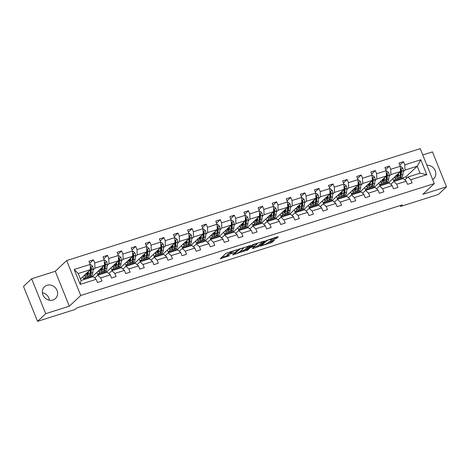 <?xml version="1.0" encoding="UTF-8"?>
<svg xmlns="http://www.w3.org/2000/svg" width="470" height="470" viewBox="0 0 470 470"><rect width="100%" height="100%" fill="white"/><g stroke="black" fill="none" stroke-linecap="round" stroke-linejoin="round"><path stroke-width="0.7" d="M237.062 249.74L226.035 253.289L220.224 258.8L229.495 255.704A3.243 0.558 158.1 0 1 227.509 255.95A3.243 0.558 158.1 0 1 227.68 255.639L228.162 255.187A3.243 0.558 158.1 0 1 232.021 253.33L234.089 252.537L232.468 252.907A3.243 0.558 158.1 0 1 230.482 253.154A3.243 0.558 158.1 0 1 230.658 252.842L231.14 252.396A3.243 0.558 158.1 0 1 235 250.534L237.062 249.74M47.006 285.284A8.055 7.261 46.8 0 0 44.456 286.776A8.055 7.261 46.8 0 0 43.669 296.323A8.055 7.261 46.8 0 0 52.928 300.013A8.055 7.261 46.8 0 0 55.483 298.521A8.055 7.261 46.8 0 0 56.271 288.974A8.055 7.261 46.8 0 0 47.006 285.284M275.408 238.872L276.613 238.29L278.228 236.768L277.664 236.751L265.991 240.646L260.174 246.151L271.261 242.761L274.474 240.252L269.375 241.745L267.201 243.237A2.714 0.464 158.1 0 1 264.481 244.617A2.714 0.464 158.1 0 1 262.313 244.999A2.714 0.464 158.1 0 1 262.454 244.735L266.249 241.175A2.714 0.464 158.1 0 1 268.969 239.794A2.714 0.464 158.1 0 1 271.137 239.412A2.714 0.464 158.1 0 1 270.99 239.671L270.309 240.364L270.926 240.288L275.408 238.872L275.026 237.926L276.46 237.133M422.871 194.304L446.5 186.825L438.346 194.48L400.622 206.418L402.255 204.891L76.892 307.873L75.265 309.401L37.541 321.345L45.696 313.69L69.319 306.211L80.734 295.489L434.286 183.588L422.871 194.304M250.645 245.499L238.408 249.376L232.591 254.881L244.888 250.91L250.598 245.369M253.406 244.429L264.493 241.04L258.676 246.544L252.989 248.542L252.425 248.524L254.763 246.333L254.194 246.309L250.017 247.831L247.584 250.116L246.304 250.575L252.202 245.011L253.406 244.429M446.5 186.825L432.459 151.898L422.777 154.959M69.319 306.211L55.278 271.278L31.655 278.757L45.696 313.69M31.655 278.757L23.5 286.412L37.541 321.345M404.84 179.875L407.831 177.061L420.027 173.201L426.784 174.681L410.792 179.74L412.067 182.906L407.549 184.334L406.274 181.173L396.698 184.205L397.967 187.366L393.449 188.799L392.18 185.632L382.603 188.664L383.873 191.831L379.355 193.258L378.086 190.097L368.509 193.129L369.778 196.29L365.261 197.717L363.991 194.557L354.415 197.588L355.684 200.749L351.166 202.182L349.897 199.016L340.315 202.047L341.59 205.214L337.072 206.641L335.797 203.481L326.221 206.512L327.496 209.673L322.978 211.101L321.703 207.94L312.127 210.971L313.396 214.132L308.884 215.566L307.609 212.405L298.033 215.436L299.302 218.597L294.784 220.025L293.515 216.864L283.939 219.895L285.208 223.056L280.69 224.49L279.421 221.323L269.845 224.355L271.114 227.521L266.596 228.949L265.327 225.788L255.745 228.82L257.019 231.98L252.502 233.408L251.227 230.247L241.65 233.279L242.925 236.439L238.408 237.873L237.133 234.706L227.556 237.738L228.831 240.904L224.313 242.332L223.038 239.171L213.462 242.203L214.731 245.363L210.213 246.791L208.944 243.63L199.368 246.662L200.637 249.823L196.119 251.256L194.85 248.095L185.274 251.127L186.543 254.288L182.025 255.715L180.756 252.555L171.18 255.586L172.449 258.747L167.931 260.18L166.662 257.014L157.08 260.045L158.355 263.212L153.837 264.639L152.562 261.479L142.986 264.51L144.261 267.671L139.743 269.099L138.468 265.938L128.892 268.969L130.161 272.13L125.643 273.563L124.374 270.397L114.798 273.428L116.067 276.595L111.549 278.023L110.28 274.862L100.703 277.893L101.972 281.054L97.454 282.488L96.186 279.321L80.194 284.385L74.195 269.469L90.187 264.404L88.918 261.244L93.436 259.816L94.705 262.977L104.281 259.945L103.012 256.784L107.53 255.351L108.799 258.518L118.375 255.486L117.106 252.32L121.624 250.892L122.893 254.053L132.475 251.021L131.201 247.86L135.718 246.433L136.993 249.594L146.57 246.562L145.295 243.401L149.812 241.968L151.087 245.129L160.664 242.097L159.395 238.936L163.912 237.509L165.182 240.669L174.758 237.638L173.489 234.477L178.007 233.044L179.276 236.21L188.852 233.179L187.583 230.012L192.101 228.584L193.37 231.745L202.946 228.714L201.677 225.553L206.195 224.125L207.464 227.286L217.046 224.255L215.771 221.094L220.289 219.66L221.564 222.827L231.14 219.796L229.865 216.629L234.383 215.201L235.658 218.362L245.234 215.331L243.965 212.17L248.477 210.742L249.752 213.903L259.328 210.871L258.059 207.711L262.577 206.277L263.846 209.438L273.423 206.406L272.154 203.246L276.671 201.818L277.94 204.979L287.517 201.947L286.248 198.787L290.766 197.353L292.034 200.52L301.617 197.488L300.342 194.322L304.86 192.894L306.129 196.055L315.711 193.023L314.436 189.862L318.954 188.435L320.229 191.596L329.805 188.564L328.53 185.403L333.048 183.97L334.323 187.136L343.899 184.105L342.63 180.938L347.148 179.511L348.417 182.671L357.993 179.64L356.724 176.479L361.242 175.046L362.511 178.212L372.087 175.181L370.818 172.014L375.336 170.587L376.605 173.747L386.181 170.716L384.912 167.555L389.43 166.127L390.699 169.288L400.281 166.257L399.007 163.096L403.524 161.662L404.799 164.829L420.791 159.765L426.784 174.681M407.831 177.061L410.792 179.74M80.734 295.489L66.693 260.562L420.245 148.655L434.286 183.588M389.037 176.309L390.928 174.54L400.505 171.509L389.219 182.101L379.643 185.133L378.82 183.094M386.452 178.741L386.082 179.088M381.857 183.053L379.643 185.133M400.505 171.509L400.281 166.257M390.928 174.54L390.699 169.288M390.74 184.334L393.737 181.526L403.313 178.494L406.274 181.173M393.737 181.526L396.698 184.205M374.943 180.774L376.828 179L386.411 175.968L375.125 186.567L365.548 189.598L364.726 187.554M372.357 183.2L371.987 183.553M367.763 187.512L365.548 189.598M386.411 175.968L386.181 170.716M376.828 179L376.605 173.747M376.646 188.793L379.637 185.985L389.219 182.953L392.18 185.632M379.637 185.985L382.603 188.664M360.848 185.233L362.734 183.464L372.311 180.433L361.031 191.026L351.454 194.057L350.632 192.013M358.263 187.665L357.887 188.012M353.669 191.977L351.454 194.057M372.311 180.433L372.087 175.181M362.734 183.464L362.511 178.212M362.552 193.258L365.543 190.45L375.119 187.418L378.086 190.097M365.543 190.45L368.509 193.129M346.754 189.698L348.64 187.924L358.216 184.892L346.936 195.485L337.36 198.516L336.538 196.478M344.169 192.124L343.793 192.471M339.575 196.437L337.36 198.516M358.216 184.892L357.993 179.64M348.64 187.924L348.417 182.671M348.458 197.717L351.448 194.909L361.025 191.878L363.991 194.557M351.448 194.909L354.415 197.588M332.66 194.157L334.546 192.383L344.122 189.351L332.842 199.95L323.26 202.981L322.444 200.937M330.069 196.583L329.699 196.936M325.481 200.901L323.26 202.981M344.122 189.351L343.899 184.105M334.546 192.383L334.323 187.136M334.364 202.182L337.354 199.368L346.93 196.337L349.897 199.016M337.354 199.368L340.315 202.047M318.566 198.616L320.452 196.848L330.028 193.816L318.742 204.409L309.166 207.44L308.349 205.402M315.975 201.048L315.605 201.395M311.381 205.361L309.166 207.44M330.028 193.816L329.805 188.564M320.452 196.848L320.229 191.596M320.27 206.641L323.26 203.833L332.836 200.802L335.797 203.481M323.26 203.833L326.221 206.512M304.466 203.081L306.358 201.307L315.934 198.275L304.648 208.868L295.072 211.9L294.249 209.861M301.881 205.508L301.511 205.86M297.287 209.82L295.072 211.9M315.934 198.275L315.711 193.023M306.358 201.307L306.129 196.055M306.17 211.101L309.166 208.292L318.742 205.261L321.703 207.94M309.166 208.292L312.127 210.971M290.372 207.54L292.258 205.766L301.84 202.734L290.554 213.333L280.978 216.364L280.155 214.32M287.787 209.972L287.417 210.319M283.193 214.285L280.978 216.364M301.84 202.734L301.617 197.488M292.258 205.766L292.034 200.52M292.076 215.566L295.072 212.757L304.648 209.726L307.609 212.405M295.072 212.757L298.033 215.436M276.278 212.005L278.164 210.231L287.746 207.2L276.46 217.792L266.884 220.824L266.061 218.785M273.693 214.432L273.317 214.778M269.099 218.744L266.884 220.824M287.746 207.2L287.517 201.947M278.164 210.231L277.94 204.979M277.982 220.025L280.972 217.216L290.554 214.185L293.515 216.864M280.972 217.216L283.939 219.895M262.184 216.464L264.07 214.69L273.646 211.659L262.366 222.257L252.79 225.289L251.967 223.244M259.599 218.891L259.223 219.243M255.004 223.203L252.79 225.289M273.646 211.659L273.423 206.406M264.07 214.69L263.846 209.438M263.887 224.484L266.878 221.675L276.454 218.644L279.421 221.323M266.878 221.675L269.845 224.355M248.089 220.924L249.975 219.155L259.552 216.124L248.272 226.716L238.689 229.748L237.873 227.703M245.499 223.356L245.129 223.702M240.91 227.668L238.689 229.748M259.552 216.124L259.328 210.871M249.975 219.155L249.752 213.903M249.793 228.949L252.784 226.141L262.36 223.109L265.327 225.788M252.784 226.141L255.745 228.82M233.995 225.388L235.881 223.614L245.458 220.583L234.172 231.175L224.595 234.207L223.779 232.168M231.405 227.815L231.034 228.162M226.81 232.127L224.595 234.207M245.458 220.583L245.234 215.331M235.881 223.614L235.658 218.362M235.699 233.408L238.689 230.6L248.266 227.568L251.227 230.247M238.689 230.6L241.65 233.279M219.895 229.848L221.787 228.073L231.363 225.042L220.078 235.64L210.501 238.672L209.679 236.627M217.31 232.274L216.94 232.626M212.716 236.592L210.501 238.672M231.363 225.042L231.14 219.796M221.787 228.073L221.564 222.827M221.599 237.873L224.595 235.059L234.172 232.027L237.133 234.706M224.595 235.059L227.556 237.738M205.801 234.307L207.693 232.538L217.269 229.507L205.983 240.1L196.407 243.131L195.585 241.092M203.216 236.739L202.846 237.086M198.622 241.051L196.407 243.131M217.269 229.507L217.046 224.255M207.693 232.538L207.464 227.286M207.505 242.332L210.501 239.524L220.078 236.492L223.038 239.171M210.501 239.524L213.462 242.203M191.707 238.772L193.593 236.998L203.175 233.966L191.889 244.559L182.313 247.59L181.491 245.552M189.122 241.198L188.752 241.551M184.528 245.51L182.313 247.59M203.175 233.966L202.946 228.714M193.593 236.998L193.37 231.745M193.411 246.791L196.401 243.983L205.983 240.951L208.944 243.63M196.401 243.983L199.368 246.662M177.613 243.231L179.499 241.457L189.075 238.431L177.795 249.024L168.219 252.055L167.396 250.011M175.028 245.663L174.652 246.01M170.434 249.975L168.219 252.055M189.075 238.431L188.852 233.179M179.499 241.457L179.276 236.21M179.317 251.256L182.307 248.448L191.883 245.416L194.85 248.095M182.307 248.448L185.274 251.127M163.519 247.696L165.405 245.922L174.981 242.89L163.701 253.483L154.119 256.514L153.302 254.476M160.928 250.122L160.558 250.469M156.34 254.435L154.119 256.514M174.981 242.89L174.758 237.638M165.405 245.922L165.182 240.669M165.223 255.715L168.213 252.907L177.789 249.876L180.756 252.555M168.213 252.907L171.18 255.586M149.425 252.155L151.311 250.381L160.887 247.349L149.601 257.948L140.025 260.979L139.208 258.935M146.834 254.581L146.464 254.934M142.24 258.894L140.025 260.979M160.887 247.349L160.664 242.097M151.311 250.381L151.087 245.129M151.129 260.174L154.119 257.366L163.695 254.335L166.662 257.014M154.119 257.366L157.08 260.045M135.325 256.614L137.216 254.846L146.793 251.814L135.507 262.407L125.931 265.438L125.108 263.4M132.74 259.046L132.37 259.393M128.145 263.359L125.931 265.438M146.793 251.814L146.57 246.562M137.216 254.846L136.993 249.594M137.034 264.639L140.025 261.831L149.601 258.8L152.562 261.479M140.025 261.831L142.986 264.51M121.231 261.079L123.122 259.305L132.699 256.273L121.413 266.866L111.837 269.897L111.014 267.859M118.646 263.505L118.275 263.858M114.051 267.818L111.837 269.897M132.699 256.273L132.475 251.021M123.122 259.305L122.893 254.053M122.934 269.099L125.931 266.29L135.507 263.259L138.468 265.938M125.931 266.29L128.892 268.969M107.137 265.538L109.022 263.764L118.605 260.733L107.319 271.331L97.742 274.363L96.92 272.318M104.552 267.971L104.181 268.317M99.957 272.283L97.742 274.363M118.605 260.733L118.375 255.486M109.022 263.764L108.799 258.518M108.84 273.563L111.831 270.749L121.413 267.718L124.374 270.397M111.831 270.749L114.798 273.428M93.042 269.997L94.928 268.229L104.505 265.197L93.225 275.79L83.648 278.822L82.826 276.783M90.457 272.43L90.081 272.776M85.863 276.742L83.648 278.822M104.505 265.197L104.281 259.945M94.928 268.229L94.705 262.977M94.746 278.023L97.737 275.214L107.313 272.183L110.28 274.862M97.737 275.214L100.703 277.893M74.195 269.469L78.214 273.517L90.41 269.657L80.429 279.027M90.41 269.657L90.187 264.404M55.278 271.278L66.693 260.562M49.409 300.224A8.055 7.261 46.8 0 0 42.371 292.728M400.264 205.519L400.622 206.418M420.027 173.201L417.219 166.216L405.022 170.075L403.131 171.85M406.527 178.289L405.933 176.814L417.219 166.216L420.791 159.765M78.214 273.517L81.022 280.502L93.219 276.642L96.186 279.321M400.546 174.282L400.176 174.629M395.952 178.594L393.737 180.674L392.914 178.629M405.933 176.814L393.737 180.674M81.022 280.502L80.194 284.385M405.022 170.075L404.799 164.829M89.735 263.288L93.436 259.816M103.835 258.823L107.53 255.351M117.929 254.364L121.624 250.892M132.023 249.899L135.718 246.433M146.117 245.44L149.812 241.968M160.211 240.981L163.912 237.509M174.305 236.516L178.007 233.044M188.405 232.057L192.101 228.584M202.5 227.597L206.195 224.125M216.594 223.133L220.289 219.66M230.688 218.673L234.383 215.201M244.782 214.208L248.477 210.742M258.876 209.749L262.577 206.277M272.976 205.29L276.671 201.818M287.07 200.825L290.766 197.353M301.164 196.366L304.86 192.894M315.258 191.901L318.954 188.435M329.353 187.442L333.048 183.97M343.447 182.983L347.148 179.511M357.541 178.518L361.242 175.046M371.641 174.059L375.336 170.587M385.735 169.6L389.43 166.127M399.829 165.135L403.524 161.662M432.682 179.593A8.055 7.261 46.8 0 0 433.698 178.806A8.055 7.261 46.8 0 0 434.944 170.064A8.055 7.261 46.8 0 0 426.919 165.258M230.482 253.154L230.106 252.214A3.243 0.558 158.1 0 1 230.276 251.902L230.523 251.673M230.359 252.848A3.243 0.558 158.1 0 0 227.78 254.246L228.162 255.187M227.509 255.95L227.128 255.004A3.243 0.558 158.1 0 1 227.298 254.693L227.78 254.246M221.664 257.396L227.363 255.592M240.023 251.585L244.506 249.964L248.877 245.863M240.141 248.906L234.242 254.059L235.922 253.665A3.243 0.558 158.1 0 0 239.788 251.808L243.243 248.56A3.243 0.558 158.1 0 0 243.413 248.248A3.243 0.558 158.1 0 0 241.427 248.501L240.047 248.659M262.671 241.498L258.3 245.599L258.676 246.544M253.812 247.22L258.3 245.599M250.816 246.315L251.05 246.909L254.64 245.892L257.184 244.053A2.714 0.464 158.1 0 0 257.331 243.795A2.714 0.464 158.1 0 0 255.163 244.171A2.714 0.464 158.1 0 0 252.443 245.557L251.05 246.909M271.043 239.183L275.026 237.926M267.606 242.855L270.879 241.815L272.653 240.705M261.62 244.747L262.142 244.582M87.749 272.154L87.661 273.229A6.557 2.609 72.4 0 1 86.492 275.532A6.557 2.609 72.4 0 1 84.794 274.932M88.525 271.431L88.307 274.034A7.902 3.143 72.4 0 1 86.897 276.812A7.902 3.143 72.4 0 1 84.23 275.461M90.217 265.074L91.045 264.81L92.708 266.414A2.738 1.087 72.4 0 1 93.142 268.822L92.825 272.606A7.902 3.143 72.4 0 1 91.415 275.385L89.7 275.925A7.902 3.143 -107.6 0 0 91.11 273.146L91.421 269.369A2.738 1.087 -107.6 0 0 91.239 267.7L90.334 267.365M90.34 269.727L90.023 273.493A7.902 3.143 72.4 0 1 88.613 276.272L86.897 276.812M85.969 273.834A6.557 2.609 -107.6 0 0 87.226 274.88M86.269 273.552A7.902 3.143 -107.6 0 0 87.256 274.821M89.118 275.972A7.902 3.143 -107.6 0 0 89.7 275.925M91.239 267.7L90.769 268.141A1.392 0.552 72.4 0 1 90.781 268.558L90.463 272.341A6.557 2.609 72.4 0 1 89.946 274.127M87.549 274.004A6.557 2.609 72.4 0 1 86.744 273.099M101.849 267.694L101.755 268.764A6.557 2.609 72.4 0 1 100.586 271.072A6.557 2.609 72.4 0 1 98.888 270.473M102.619 266.966L102.401 269.574A7.902 3.143 72.4 0 1 100.991 272.353A7.902 3.143 72.4 0 1 98.33 270.996M104.311 260.609L105.139 260.351L106.802 261.949A2.738 1.087 72.4 0 1 107.236 264.363L106.919 268.141A7.902 3.143 72.4 0 1 105.509 270.926L103.794 271.466A7.902 3.143 -107.6 0 0 105.204 268.687L105.521 264.904A2.738 1.087 -107.6 0 0 105.333 263.241L104.428 262.9M104.434 265.268L104.117 269.028A7.902 3.143 72.4 0 1 102.707 271.807L100.991 272.353M100.063 269.369A6.557 2.609 -107.6 0 0 101.32 270.414M100.363 269.087A7.902 3.143 -107.6 0 0 101.356 270.362M103.212 271.513A7.902 3.143 -107.6 0 0 103.794 271.466M105.333 263.241L104.863 263.682A1.392 0.552 72.4 0 1 104.875 264.099L104.557 267.877A6.557 2.609 72.4 0 1 104.04 269.663M101.643 269.545A6.557 2.609 72.4 0 1 100.838 268.64M115.943 263.235L115.855 264.305A6.557 2.609 72.4 0 1 114.68 266.613A6.557 2.609 72.4 0 1 112.982 266.008M116.713 262.507L116.495 265.109A7.902 3.143 72.4 0 1 115.085 267.894A7.902 3.143 72.4 0 1 112.424 266.537M118.405 256.15L119.239 255.886L120.896 257.49A2.738 1.087 72.4 0 1 121.331 259.898L121.013 263.682A7.902 3.143 72.4 0 1 119.603 266.461L117.888 267.007A7.902 3.143 -107.6 0 0 119.298 264.228L119.615 260.445A2.738 1.087 -107.6 0 0 119.427 258.776L118.522 258.441M118.528 260.803L118.217 264.569A7.902 3.143 72.4 0 1 116.801 267.348L115.085 267.894M114.157 264.91A6.557 2.609 -107.6 0 0 115.42 265.955M114.457 264.628A7.902 3.143 -107.6 0 0 115.45 265.897M117.306 267.054A7.902 3.143 -107.6 0 0 117.888 267.007M119.427 258.776L118.957 259.217A1.392 0.552 72.4 0 1 118.969 259.634L118.652 263.417A6.557 2.609 72.4 0 1 118.135 265.203M115.738 265.08A6.557 2.609 72.4 0 1 114.933 264.181M130.037 258.77L129.949 259.845A6.557 2.609 72.4 0 1 128.774 262.148A6.557 2.609 72.4 0 1 127.076 261.549M130.807 258.048L130.595 260.65A7.902 3.143 72.4 0 1 129.179 263.429A7.902 3.143 72.4 0 1 126.518 262.078M132.499 251.691L133.333 251.427L134.996 253.03A2.738 1.087 72.4 0 1 135.425 255.439L135.107 259.223A7.902 3.143 72.4 0 1 133.697 262.002L131.982 262.542A7.902 3.143 -107.6 0 0 133.392 259.763L133.709 255.98A2.738 1.087 -107.6 0 0 133.521 254.317L132.616 253.976M132.622 256.344L132.311 260.11A7.902 3.143 72.4 0 1 130.895 262.889L129.179 263.429M128.251 260.445A6.557 2.609 -107.6 0 0 129.514 261.496M128.551 260.168A7.902 3.143 -107.6 0 0 129.544 261.438M131.4 262.589A7.902 3.143 -107.6 0 0 131.982 262.542M133.521 254.317L133.051 254.758A1.392 0.552 72.4 0 1 133.063 255.175L132.746 258.958A6.557 2.609 72.4 0 1 132.229 260.744M129.832 260.621A6.557 2.609 72.4 0 1 129.027 259.716M144.131 254.311L144.043 255.38A6.557 2.609 72.4 0 1 142.868 257.689A6.557 2.609 72.4 0 1 141.176 257.09M144.907 253.583L144.69 256.191A7.902 3.143 72.4 0 1 143.274 258.97A7.902 3.143 72.4 0 1 140.612 257.613M146.599 247.226L147.427 246.967L149.09 248.565A2.738 1.087 72.4 0 1 149.519 250.98L149.207 254.758A7.902 3.143 72.4 0 1 147.792 257.536L146.076 258.083A7.902 3.143 -107.6 0 0 147.486 255.304L147.803 251.52A2.738 1.087 -107.6 0 0 147.615 249.858L146.716 249.517M146.716 251.885L146.405 255.645A7.902 3.143 72.4 0 1 144.995 258.424L143.274 258.97M142.345 255.986A6.557 2.609 -107.6 0 0 143.608 257.031M142.645 255.704A7.902 3.143 -107.6 0 0 143.638 256.978M145.494 258.13A7.902 3.143 -107.6 0 0 146.076 258.083M147.615 249.858L147.145 250.299A1.392 0.552 72.4 0 1 147.157 250.716L146.846 254.493A6.557 2.609 72.4 0 1 146.323 256.279M143.926 256.156A6.557 2.609 72.4 0 1 143.121 255.257M158.226 249.846L158.137 250.921A6.557 2.609 72.4 0 1 156.968 253.23A6.557 2.609 72.4 0 1 155.27 252.625M159.001 249.124L158.784 251.726A7.902 3.143 72.4 0 1 157.374 254.505A7.902 3.143 72.4 0 1 154.706 253.154M160.693 242.767L161.521 242.502L163.184 244.106A2.738 1.087 72.4 0 1 163.613 246.515L163.302 250.299A7.902 3.143 72.4 0 1 161.892 253.077L160.17 253.618A7.902 3.143 -107.6 0 0 161.586 250.839L161.897 247.061A2.738 1.087 -107.6 0 0 161.709 245.393L160.811 245.058M160.811 247.42L160.499 251.186A7.902 3.143 72.4 0 1 159.089 253.964L157.374 254.505M156.439 251.526A6.557 2.609 -107.6 0 0 157.703 252.572M156.739 251.244A7.902 3.143 -107.6 0 0 157.732 252.513M159.589 253.671A7.902 3.143 -107.6 0 0 160.17 253.618M161.709 245.393L161.239 245.834A1.392 0.552 72.4 0 1 161.251 246.251L160.94 250.034A6.557 2.609 72.4 0 1 160.423 251.82M158.02 251.697A6.557 2.609 72.4 0 1 157.221 250.798M172.32 245.387L172.232 246.456A6.557 2.609 72.4 0 1 171.062 248.765A6.557 2.609 72.4 0 1 169.364 248.166M173.095 244.664L172.878 247.267A7.902 3.143 72.4 0 1 171.468 250.046A7.902 3.143 72.4 0 1 168.8 248.689M174.787 238.302L175.616 238.043L177.278 239.647A2.738 1.087 72.4 0 1 177.713 242.056L177.396 245.839A7.902 3.143 72.4 0 1 175.986 248.618L174.27 249.159A7.902 3.143 -107.6 0 0 175.68 246.38L175.992 242.596A2.738 1.087 -107.6 0 0 175.809 240.934L174.905 240.593M174.911 242.961L174.593 246.721A7.902 3.143 72.4 0 1 173.183 249.505L171.468 250.046M170.54 247.061A6.557 2.609 -107.6 0 0 171.797 248.107M170.839 246.785A7.902 3.143 -107.6 0 0 171.826 248.054M173.689 249.206A7.902 3.143 -107.6 0 0 174.27 249.159M175.809 240.934L175.339 241.374A1.392 0.552 72.4 0 1 175.351 241.792L175.034 245.575A6.557 2.609 72.4 0 1 174.517 247.355M172.12 247.238A6.557 2.609 72.4 0 1 171.315 246.333M186.42 240.928L186.326 241.997A6.557 2.609 72.4 0 1 185.157 244.306A6.557 2.609 72.4 0 1 183.459 243.701M187.189 240.199L186.972 242.808A7.902 3.143 72.4 0 1 185.562 245.587A7.902 3.143 72.4 0 1 182.9 244.23M188.881 233.843L189.71 233.578L191.372 235.182A2.738 1.087 72.4 0 1 191.807 237.591L191.49 241.374A7.902 3.143 72.4 0 1 190.08 244.153L188.364 244.7A7.902 3.143 -107.6 0 0 189.774 241.921L190.091 238.137A2.738 1.087 -107.6 0 0 189.904 236.475L188.999 236.134M189.005 238.496L188.687 242.262A7.902 3.143 72.4 0 1 187.277 245.04L185.562 245.587M184.634 242.602A6.557 2.609 -107.6 0 0 185.891 243.648M184.933 242.32A7.902 3.143 -107.6 0 0 185.926 243.589M187.783 244.747A7.902 3.143 -107.6 0 0 188.364 244.7M189.904 236.475L189.434 236.915A1.392 0.552 72.4 0 1 189.445 237.327L189.128 241.11A6.557 2.609 72.4 0 1 188.611 242.896M186.214 242.773A6.557 2.609 72.4 0 1 185.409 241.874M200.514 236.463L200.426 237.538A6.557 2.609 72.4 0 1 199.251 239.841A6.557 2.609 72.4 0 1 197.553 239.242M201.283 235.74L201.066 238.343A7.902 3.143 72.4 0 1 199.656 241.122A7.902 3.143 72.4 0 1 196.995 239.77M202.975 229.383L203.804 229.119L205.466 230.723A2.738 1.087 72.4 0 1 205.901 233.132L205.584 236.915A7.902 3.143 72.4 0 1 204.174 239.694L202.458 240.235A7.902 3.143 -107.6 0 0 203.868 237.456L204.186 233.678A2.738 1.087 -107.6 0 0 203.998 232.01L203.093 231.675M203.099 234.037L202.787 237.802A7.902 3.143 72.4 0 1 201.371 240.581L199.656 241.122M198.728 238.143A6.557 2.609 -107.6 0 0 199.985 239.189M199.027 237.861A7.902 3.143 -107.6 0 0 200.02 239.13M201.877 240.282A7.902 3.143 -107.6 0 0 202.458 240.235M203.998 232.01L203.528 232.45A1.392 0.552 72.4 0 1 203.539 232.867L203.222 236.651A6.557 2.609 72.4 0 1 202.705 238.437M200.308 238.314A6.557 2.609 72.4 0 1 199.503 237.409M214.608 232.004L214.52 233.073A6.557 2.609 72.4 0 1 213.345 235.382A6.557 2.609 72.4 0 1 211.647 234.783M215.378 231.275L215.16 233.884A7.902 3.143 72.4 0 1 213.75 236.663A7.902 3.143 72.4 0 1 211.089 235.305M217.07 224.918L217.904 224.66L219.566 226.258A2.738 1.087 72.4 0 1 219.995 228.673L219.678 232.45A7.902 3.143 72.4 0 1 218.268 235.229L216.553 235.775A7.902 3.143 -107.6 0 0 217.963 232.997L218.28 229.213A2.738 1.087 -107.6 0 0 218.092 227.55L217.187 227.21M217.193 229.577L216.882 233.337A7.902 3.143 72.4 0 1 215.466 236.116L213.75 236.663M212.822 233.678A6.557 2.609 -107.6 0 0 214.085 234.724M213.121 233.396A7.902 3.143 -107.6 0 0 214.114 234.671M215.971 235.822A7.902 3.143 -107.6 0 0 216.553 235.775M218.092 227.55L217.622 227.991A1.392 0.552 72.4 0 1 217.633 228.408L217.316 232.186A6.557 2.609 72.4 0 1 216.799 233.972M214.402 233.854A6.557 2.609 72.4 0 1 213.597 232.95M228.702 227.545L228.614 228.614A6.557 2.609 72.4 0 1 227.439 230.923A6.557 2.609 72.4 0 1 225.747 230.318M229.478 226.816L229.26 229.419A7.902 3.143 72.4 0 1 227.844 232.204A7.902 3.143 72.4 0 1 225.183 230.846M231.17 220.459L231.998 220.195L233.661 221.799A2.738 1.087 72.4 0 1 234.089 224.208L233.778 227.991A7.902 3.143 72.4 0 1 232.362 230.77L230.647 231.316A7.902 3.143 -107.6 0 0 232.057 228.538L232.374 224.754A2.738 1.087 -107.6 0 0 232.186 223.086L231.287 222.751M231.287 225.112L230.976 228.878A7.902 3.143 72.4 0 1 229.566 231.657L227.844 232.204M226.916 229.219A6.557 2.609 -107.6 0 0 228.179 230.265M227.216 228.937A7.902 3.143 -107.6 0 0 228.209 230.206M230.065 231.363A7.902 3.143 -107.6 0 0 230.647 231.316M232.186 223.086L231.716 223.526A1.392 0.552 72.4 0 1 231.728 223.943L231.416 227.727A6.557 2.609 72.4 0 1 230.893 229.513M228.496 229.389A6.557 2.609 72.4 0 1 227.692 228.491M242.796 223.08L242.708 224.155A6.557 2.609 72.4 0 1 241.539 226.458A6.557 2.609 72.4 0 1 239.841 225.859M243.572 222.357L243.354 224.96A7.902 3.143 72.4 0 1 241.944 227.738A7.902 3.143 72.4 0 1 239.277 226.387M245.264 216L246.092 215.736L247.755 217.34A2.738 1.087 72.4 0 1 248.184 219.749L247.872 223.532A7.902 3.143 72.4 0 1 246.462 226.311L244.741 226.851A7.902 3.143 -107.6 0 0 246.157 224.072L246.468 220.289A2.738 1.087 -107.6 0 0 246.28 218.626L245.381 218.286M245.381 220.653L245.07 224.419A7.902 3.143 72.4 0 1 243.66 227.198L241.944 227.738M241.01 224.754A6.557 2.609 -107.6 0 0 242.273 225.806M241.31 224.478A7.902 3.143 -107.6 0 0 242.303 225.747M244.159 226.898A7.902 3.143 -107.6 0 0 244.741 226.851M246.28 218.626L245.81 219.067A1.392 0.552 72.4 0 1 245.822 219.484L245.51 223.268A6.557 2.609 72.4 0 1 244.993 225.048M242.591 224.93A6.557 2.609 72.4 0 1 241.792 224.025M256.89 218.621L256.802 219.69A6.557 2.609 72.4 0 1 255.633 221.999A6.557 2.609 72.4 0 1 253.935 221.399M257.666 217.892L257.448 220.501A7.902 3.143 72.4 0 1 256.038 223.279A7.902 3.143 72.4 0 1 253.371 221.922M259.358 211.535L260.186 211.277L261.849 212.875A2.738 1.087 72.4 0 1 262.284 215.289L261.966 219.067A7.902 3.143 72.4 0 1 260.556 221.846L258.835 222.392A7.902 3.143 -107.6 0 0 260.251 219.613L260.562 215.83A2.738 1.087 -107.6 0 0 260.374 214.167L259.475 213.827M259.481 216.188L259.164 219.954A7.902 3.143 72.4 0 1 257.754 222.733L256.038 223.279M255.11 220.295A6.557 2.609 -107.6 0 0 256.367 221.341M255.404 220.013A7.902 3.143 -107.6 0 0 256.397 221.288M258.253 222.439A7.902 3.143 -107.6 0 0 258.835 222.392M260.374 214.167L259.91 214.608A1.392 0.552 72.4 0 1 259.922 215.025L259.605 218.803A6.557 2.609 72.4 0 1 259.088 220.589M256.691 220.465A6.557 2.609 72.4 0 1 255.886 219.566M270.99 214.155L270.896 215.231A6.557 2.609 72.4 0 1 269.727 217.534A6.557 2.609 72.4 0 1 268.029 216.934M271.76 213.433L271.543 216.036A7.902 3.143 72.4 0 1 270.132 218.814A7.902 3.143 72.4 0 1 267.471 217.463M273.452 207.076L274.28 206.812L275.943 208.416A2.738 1.087 72.4 0 1 276.378 210.824L276.06 214.608A7.902 3.143 72.4 0 1 274.65 217.387L272.935 217.927A7.902 3.143 -107.6 0 0 274.345 215.148L274.662 211.371A2.738 1.087 -107.6 0 0 274.474 209.702L273.569 209.367M273.575 211.729L273.258 215.495A7.902 3.143 72.4 0 1 271.848 218.274L270.132 218.814M269.204 215.836A6.557 2.609 -107.6 0 0 270.462 216.882M269.504 215.554A7.902 3.143 -107.6 0 0 270.497 216.823M272.353 217.974A7.902 3.143 -107.6 0 0 272.935 217.927M274.474 209.702L274.004 210.143A1.392 0.552 72.4 0 1 274.016 210.56L273.699 214.344A6.557 2.609 72.4 0 1 273.182 216.13M270.785 216.006A6.557 2.609 72.4 0 1 269.98 215.107M285.084 209.696L284.99 210.766A6.557 2.609 72.4 0 1 283.821 213.075A6.557 2.609 72.4 0 1 282.123 212.475M285.854 208.974L285.637 211.576A7.902 3.143 72.4 0 1 284.227 214.355A7.902 3.143 72.4 0 1 281.565 212.998M287.546 202.611L288.374 202.353L290.037 203.951A2.738 1.087 72.4 0 1 290.472 206.365L290.154 210.143A7.902 3.143 72.4 0 1 288.745 212.928L287.029 213.468A7.902 3.143 -107.6 0 0 288.439 210.689L288.756 206.906A2.738 1.087 -107.6 0 0 288.568 205.243L287.663 204.902M287.669 207.27L287.352 211.03A7.902 3.143 72.4 0 1 285.942 213.809L284.227 214.355M283.298 211.371A6.557 2.609 -107.6 0 0 284.556 212.417M283.598 211.095A7.902 3.143 -107.6 0 0 284.591 212.364M286.447 213.515A7.902 3.143 -107.6 0 0 287.029 213.468M288.568 205.243L288.098 205.684A1.392 0.552 72.4 0 1 288.11 206.101L287.793 209.879A6.557 2.609 72.4 0 1 287.276 211.665M284.879 211.547A6.557 2.609 72.4 0 1 284.074 210.642M299.179 205.237L299.09 206.307A6.557 2.609 72.4 0 1 297.915 208.615A6.557 2.609 72.4 0 1 296.218 208.01M299.948 204.509L299.731 207.117A7.902 3.143 72.4 0 1 298.321 209.896A7.902 3.143 72.4 0 1 295.659 208.539M301.64 198.152L302.474 197.888L304.137 199.492A2.738 1.087 72.4 0 1 304.566 201.9L304.249 205.684A7.902 3.143 72.4 0 1 302.839 208.463L301.123 209.009A7.902 3.143 -107.6 0 0 302.533 206.23L302.85 202.447A2.738 1.087 -107.6 0 0 302.662 200.784L301.758 200.443M301.764 202.805L301.452 206.571A7.902 3.143 72.4 0 1 300.036 209.35L298.321 209.896M297.392 206.912A6.557 2.609 -107.6 0 0 298.656 207.957M297.692 206.63A7.902 3.143 -107.6 0 0 298.685 207.899M300.541 209.056A7.902 3.143 -107.6 0 0 301.123 209.009M302.662 200.784L302.192 201.225A1.392 0.552 72.4 0 1 302.204 201.636L301.887 205.419A6.557 2.609 72.4 0 1 301.37 207.205M298.973 207.082A6.557 2.609 72.4 0 1 298.168 206.183M313.273 200.772L313.185 201.847A6.557 2.609 72.4 0 1 312.01 204.15A6.557 2.609 72.4 0 1 310.318 203.551M314.048 200.05L313.831 202.652A7.902 3.143 72.4 0 1 312.415 205.431A7.902 3.143 72.4 0 1 309.754 204.08M315.74 193.693L316.569 193.429L318.231 195.032A2.738 1.087 72.4 0 1 318.66 197.441L318.349 201.225A7.902 3.143 72.4 0 1 316.933 204.004L315.217 204.544A7.902 3.143 -107.6 0 0 316.627 201.765L316.945 197.988A2.738 1.087 -107.6 0 0 316.757 196.319L315.852 195.984M315.858 198.346L315.546 202.112A7.902 3.143 72.4 0 1 314.136 204.891L312.415 205.431M311.487 202.453A6.557 2.609 -107.6 0 0 312.75 203.498M311.786 202.171A7.902 3.143 -107.6 0 0 312.779 203.439M314.636 204.591A7.902 3.143 -107.6 0 0 315.217 204.544M316.757 196.319L316.287 196.76A1.392 0.552 72.4 0 1 316.298 197.177L315.987 200.96A6.557 2.609 72.4 0 1 315.464 202.746M313.067 202.623A6.557 2.609 72.4 0 1 312.262 201.718M327.367 196.313L327.279 197.382A6.557 2.609 72.4 0 1 326.11 199.691A6.557 2.609 72.4 0 1 324.412 199.092M328.142 195.585L327.925 198.193A7.902 3.143 72.4 0 1 326.515 200.972A7.902 3.143 72.4 0 1 323.848 199.615M329.834 189.228L330.663 188.969L332.325 190.567A2.738 1.087 72.4 0 1 332.754 192.982L332.443 196.76A7.902 3.143 72.4 0 1 331.027 199.538L329.311 200.085A7.902 3.143 -107.6 0 0 330.727 197.306L331.039 193.523A2.738 1.087 -107.6 0 0 330.851 191.86L329.952 191.519M329.952 193.887L329.64 197.647A7.902 3.143 72.4 0 1 328.23 200.426L326.515 200.972M325.581 197.988A6.557 2.609 -107.6 0 0 326.844 199.033M325.88 197.706A7.902 3.143 -107.6 0 0 326.873 198.98M328.73 200.132A7.902 3.143 -107.6 0 0 329.311 200.085M330.851 191.86L330.381 192.3A1.392 0.552 72.4 0 1 330.392 192.718L330.081 196.495A6.557 2.609 72.4 0 1 329.558 198.281M327.161 198.164A6.557 2.609 72.4 0 1 326.362 197.259M341.461 191.854L341.373 192.923A6.557 2.609 72.4 0 1 340.204 195.232A6.557 2.609 72.4 0 1 338.506 194.627M342.236 191.126L342.019 193.728A7.902 3.143 72.4 0 1 340.609 196.507A7.902 3.143 72.4 0 1 337.942 195.156M343.928 184.769L344.757 184.504L346.419 186.108A2.738 1.087 72.4 0 1 346.854 188.517L346.537 192.3A7.902 3.143 72.4 0 1 345.127 195.079L343.406 195.626A7.902 3.143 -107.6 0 0 344.821 192.841L345.133 189.063A2.738 1.087 -107.6 0 0 344.945 187.395L344.046 187.06M344.052 189.422L343.735 193.188A7.902 3.143 72.4 0 1 342.325 195.966L340.609 196.507M339.681 193.528A6.557 2.609 -107.6 0 0 340.938 194.574M339.974 193.246A7.902 3.143 -107.6 0 0 340.967 194.515M342.824 195.673A7.902 3.143 -107.6 0 0 343.406 195.626M344.945 187.395L344.481 187.836A1.392 0.552 72.4 0 1 344.492 188.253L344.175 192.036A6.557 2.609 72.4 0 1 343.658 193.822M341.261 193.699A6.557 2.609 72.4 0 1 340.456 192.8M355.555 187.389L355.467 188.458A6.557 2.609 72.4 0 1 354.298 190.767A6.557 2.609 72.4 0 1 352.6 190.168M356.331 186.666L356.113 189.269A7.902 3.143 72.4 0 1 354.703 192.048A7.902 3.143 72.4 0 1 352.042 190.697M358.022 180.31L358.851 180.045L360.514 181.649A2.738 1.087 72.4 0 1 360.948 184.058L360.631 187.841A7.902 3.143 72.4 0 1 359.221 190.62L357.505 191.161A7.902 3.143 -107.6 0 0 358.916 188.382L359.233 184.598A2.738 1.087 -107.6 0 0 359.045 182.936L358.14 182.595M358.146 184.963L357.829 188.723A7.902 3.143 72.4 0 1 356.419 191.507L354.703 192.048M353.775 189.063A6.557 2.609 -107.6 0 0 355.032 190.109M354.075 188.787A7.902 3.143 -107.6 0 0 355.062 190.056M356.924 191.208A7.902 3.143 -107.6 0 0 357.505 191.161M359.045 182.936L358.575 183.376A1.392 0.552 72.4 0 1 358.587 183.793L358.269 187.577A6.557 2.609 72.4 0 1 357.752 189.357M355.355 189.24A6.557 2.609 72.4 0 1 354.55 188.335M369.655 182.93L369.561 183.999A6.557 2.609 72.4 0 1 368.392 186.308A6.557 2.609 72.4 0 1 366.694 185.709M370.425 182.201L370.207 184.81A7.902 3.143 72.4 0 1 368.797 187.589A7.902 3.143 72.4 0 1 366.136 186.232M372.117 175.845L372.945 175.58L374.608 177.184A2.738 1.087 72.4 0 1 375.042 179.599L374.725 183.376A7.902 3.143 72.4 0 1 373.315 186.155L371.6 186.702A7.902 3.143 -107.6 0 0 373.01 183.923L373.327 180.139A2.738 1.087 -107.6 0 0 373.139 178.477L372.234 178.136M372.24 180.498L371.923 184.263A7.902 3.143 72.4 0 1 370.513 187.042L368.797 187.589M367.869 184.604A6.557 2.609 -107.6 0 0 369.126 185.65M368.169 184.322A7.902 3.143 -107.6 0 0 369.162 185.597M371.018 186.749A7.902 3.143 -107.6 0 0 371.6 186.702M373.139 178.477L372.669 178.917A1.392 0.552 72.4 0 1 372.681 179.334L372.363 183.112A6.557 2.609 72.4 0 1 371.846 184.898M369.449 184.775A6.557 2.609 72.4 0 1 368.645 183.876M383.749 178.465L383.661 179.54A6.557 2.609 72.4 0 1 382.486 181.843A6.557 2.609 72.4 0 1 380.788 181.244M384.519 177.742L384.301 180.345A7.902 3.143 72.4 0 1 382.891 183.124A7.902 3.143 72.4 0 1 380.23 181.772M386.211 171.386L387.045 171.121L388.708 172.725A2.738 1.087 72.4 0 1 389.137 175.134L388.819 178.917A7.902 3.143 72.4 0 1 387.409 181.696L385.694 182.237A7.902 3.143 -107.6 0 0 387.104 179.458L387.421 175.68A2.738 1.087 -107.6 0 0 387.233 174.012L386.328 173.677M386.334 176.038L386.023 179.804A7.902 3.143 72.4 0 1 384.607 182.583L382.891 183.124M381.963 180.145A6.557 2.609 -107.6 0 0 383.226 181.191M382.263 179.863A7.902 3.143 -107.6 0 0 383.256 181.132M385.112 182.284A7.902 3.143 -107.6 0 0 385.694 182.237M387.233 174.012L386.763 174.452A1.392 0.552 72.4 0 1 386.775 174.869L386.457 178.653A6.557 2.609 72.4 0 1 385.94 180.439M383.544 180.316A6.557 2.609 72.4 0 1 382.739 179.417M397.843 174.006L397.755 175.075A6.557 2.609 72.4 0 1 396.58 177.384A6.557 2.609 72.4 0 1 394.882 176.785M398.619 173.277L398.401 175.886A7.902 3.143 72.4 0 1 396.986 178.665A7.902 3.143 72.4 0 1 394.324 177.308M400.305 166.921L401.139 166.662L402.802 168.26A2.738 1.087 72.4 0 1 403.231 170.675L402.919 174.452A7.902 3.143 72.4 0 1 401.503 177.237L399.788 177.778A7.902 3.143 -107.6 0 0 401.198 174.999L401.515 171.215A2.738 1.087 -107.6 0 0 401.327 169.553L400.422 169.212M400.428 171.579L400.117 175.339A7.902 3.143 72.4 0 1 398.707 178.118L396.986 178.665M396.057 175.68A6.557 2.609 -107.6 0 0 397.32 176.726M396.357 175.398A7.902 3.143 -107.6 0 0 397.35 176.673M399.206 177.825A7.902 3.143 -107.6 0 0 399.788 177.778M401.327 169.553L400.857 169.993A1.392 0.552 72.4 0 1 400.869 170.41L400.558 174.188A6.557 2.609 72.4 0 1 400.035 175.974M397.638 175.856A6.557 2.609 72.4 0 1 396.833 174.952M230.811 251.579L231.14 252.396M230.276 251.902L230.658 252.842M227.298 254.693L227.68 255.639M220.683 258.318L220.841 258.717M244.506 249.964L244.888 250.91M243.301 250.545L243.677 251.491M233.055 254.405L233.214 254.805M239.16 248.959L239.3 249.312M234.013 253.5L234.242 254.059M257.09 246.18L257.472 247.126M252.831 248.142L252.989 248.542M251.097 246.938L251.221 247.249M249.793 247.273L250.017 247.831M247.361 249.552L247.584 250.116M252.214 244.993L252.443 245.557M250.88 246.251L251.103 246.809M270.767 239.888L270.926 240.288M266.026 240.617L266.249 241.175M262.231 244.177L262.454 244.735M272.089 241.233L272.471 242.179M270.879 241.815L271.261 242.761M260.633 245.675L260.797 246.074M276.237 237.344L276.613 238.29M92.666 266.373L90.305 267.119M90.023 273.493L88.307 274.034M92.825 272.606L91.11 273.146M93.142 268.822L91.421 269.369M106.761 261.913L104.399 262.659M104.117 269.028L102.401 269.574M106.919 268.141L105.204 268.687M107.236 264.363L105.521 264.904M120.855 257.448L118.493 258.2M118.217 264.569L116.495 265.109M121.013 263.682L119.298 264.228M121.331 259.898L119.615 260.445M134.955 252.989L132.587 253.735M132.311 260.11L130.595 260.65M135.107 259.223L133.392 259.763M135.425 255.439L133.709 255.98M149.049 248.524L146.681 249.276M146.405 255.645L144.69 256.191M149.207 254.758L147.486 255.304M149.519 250.98L147.803 251.52M163.143 244.065L160.781 244.811M160.499 251.186L158.784 251.726M163.302 250.299L161.586 250.839M163.613 246.515L161.897 247.061M177.237 239.606L174.875 240.352M174.593 246.721L172.878 247.267M177.396 245.839L175.68 246.38M177.713 242.056L175.992 242.596M191.331 235.141L188.969 235.893M188.687 242.262L186.972 242.808M191.49 241.374L189.774 241.921M191.807 237.591L190.091 238.137M205.425 230.682L203.064 231.428M202.787 237.802L201.066 238.343M205.584 236.915L203.868 237.456M205.901 233.132L204.186 233.678M219.525 226.223L217.158 226.969M216.882 233.337L215.16 233.884M219.678 232.45L217.963 232.997M219.995 228.673L218.28 229.213M233.619 221.758L231.252 222.504M230.976 228.878L229.26 229.419M233.778 227.991L232.057 228.538M234.089 224.208L232.374 224.754M247.714 217.299L245.352 218.045M245.07 224.419L243.354 224.96M247.872 223.532L246.157 224.072M248.184 219.749L246.468 220.289M261.808 212.834L259.446 213.586M259.164 219.954L257.448 220.501M261.966 219.067L260.251 219.613M262.284 215.289L260.562 215.83M275.902 208.375L273.54 209.121M273.258 215.495L271.543 216.036M276.06 214.608L274.345 215.148M276.378 210.824L274.662 211.371M289.996 203.915L287.634 204.662M287.352 211.03L285.637 211.576M290.154 210.143L288.439 210.689M290.472 206.365L288.756 206.906M304.096 199.45L301.728 200.202M301.452 206.571L299.731 207.117M304.249 205.684L302.533 206.23M304.566 201.9L302.85 202.447M318.19 194.991L315.822 195.737M315.546 202.112L313.831 202.652M318.349 201.225L316.627 201.765M318.66 197.441L316.945 197.988M332.284 190.526L329.922 191.278M329.64 197.647L327.925 198.193M332.443 196.76L330.727 197.306M332.754 192.982L331.039 193.523M346.378 186.067L344.017 186.813M343.735 193.188L342.019 193.728M346.537 192.3L344.821 192.841M346.854 188.517L345.133 189.063M360.472 181.608L358.111 182.354M357.829 188.723L356.113 189.269M360.631 187.841L358.916 188.382M360.948 184.058L359.233 184.598M374.566 177.143L372.205 177.895M371.923 184.263L370.207 184.81M374.725 183.376L373.01 183.923M375.042 179.599L373.327 180.139M388.661 172.684L386.299 173.43M386.023 179.804L384.301 180.345M388.819 178.917L387.104 179.458M389.137 175.134L387.421 175.68M402.761 168.225L400.393 168.971M400.117 175.339L398.401 175.886M402.919 174.452L401.198 174.999M403.231 170.675L401.515 171.215M233.966 253.542L234.201 254.129M243.178 247.667L243.413 248.248M254.675 245.881L254.816 246.233M257.113 243.254L257.331 243.795M270.926 238.883L271.137 239.412M262.049 244.347L262.313 244.999"/></g></svg>
